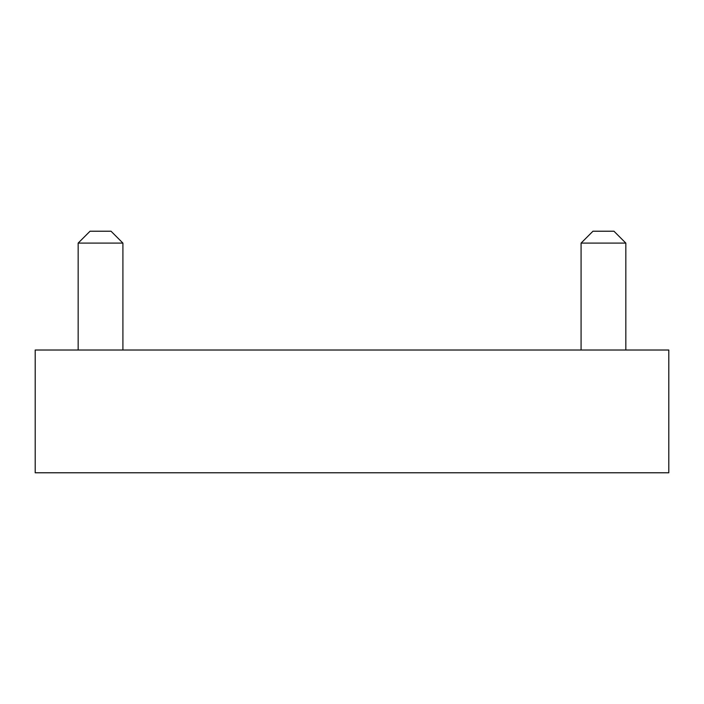 <?xml version="1.0" encoding="UTF-8"?>
<svg xmlns="http://www.w3.org/2000/svg" width="704" height="704" viewBox="0 0 704 704"><rect width="100%" height="100%" fill="white"/><g stroke="black" fill="none" stroke-linecap="round" stroke-linejoin="round"><path stroke-width="1.06" d="M668.8 350.02L35.2 350.02L35.2 472.78L668.8 472.78L668.8 350.02M581.082 243.1L592.962 231.22L613.95 231.22L625.83 243.1L581.082 243.1L581.082 350.02M625.83 243.1L625.83 350.02M78.162 243.1L90.042 231.22L111.03 231.22L122.91 243.1L78.162 243.1L78.162 350.02M122.91 243.1L122.91 350.02"/></g></svg>
